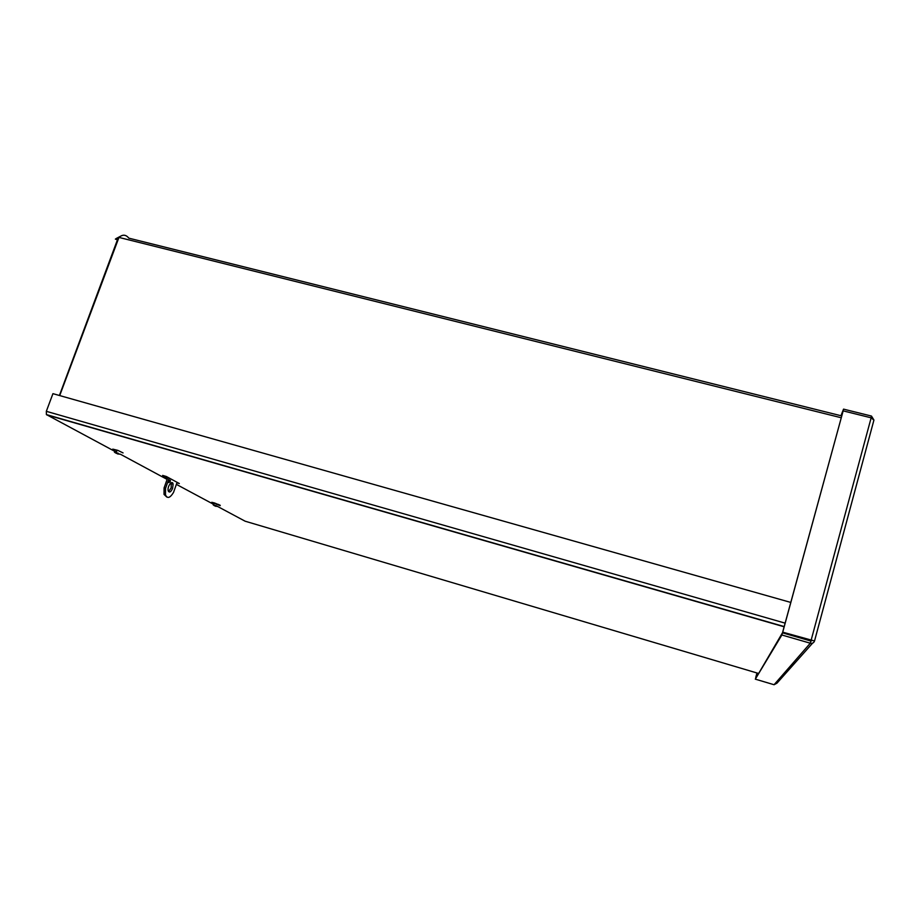 <?xml version="1.0" encoding="UTF-8"?>
<svg xmlns="http://www.w3.org/2000/svg" width="920" height="920" viewBox="0 0 920 920"><rect width="100%" height="100%" fill="white"/><g stroke="black" fill="none" stroke-linecap="round" stroke-linejoin="round"><path stroke-width="1.38" d="M841.708 415.909L128.823 238.153C125.913 234.508 122.624 234.255 118.968 237.417L59.708 395.577M117.173 239.671L115.368 239.131L116.265 238.487L117.955 238.912L117.173 239.671L117.84 239.671M116.012 238.705L117.702 239.119L59.397 395.485M116.265 238.487L120.221 236.405M71.139 421.889L68.873 421.026M213.75 503.32C211.692 502.447 211.922 502.354 214.44 503.022M167.578 478.078L162.633 475.41L166.324 476.491L179.331 483.529L176.916 482.816M245.134 521.203L217.534 506.437M115.391 451.674L46.402 414.575L46.333 411.32L52.934 393.656L790.774 602.428M213.187 504.85L213.693 504.378L176.364 484.368M167.106 479.4L120.29 454.169L117.817 453.847L117.771 453.042M814.533 640.976L782.724 632.167L843.157 410.86L871.148 417.818L873.919 420.106L814.533 640.976M811.934 640.504L782.598 632.396L843.157 410.86M811.026 640.596L871.148 417.818M873.931 420.037L871.47 416.058L843.548 409.135L841.202 415.104M843.548 409.135L841.179 415.782M871.01 417.784L871.47 416.058M755.711 677.557L756.964 672.98L755.78 677.58M812.624 643.115L776.952 683.181L774.077 684.733L755.308 679.144L781.873 634.995L810.301 643.206C812.394 643.632 813.797 642.884 814.522 640.987L873.919 420.106M755.308 679.144L782.46 632.822L781.873 634.995M812.176 640.538L810.888 641.021L782.46 632.822M810.888 641.021L810.301 643.206L774.077 684.733M172.592 488.37C170.809 492.223 169.337 493.016 168.199 490.739C167.037 486.461 172.385 479.343 173.109 484.161L172.592 488.37M168.532 491.556L171.155 487.945L171.281 482.712M170.2 481.838L168.716 482.586C168.958 480.366 169.51 479.63 170.373 480.401L170.2 481.838M169.199 478.043L165.531 488.359L165.473 494.822C167.302 498.916 169.981 498.134 173.5 492.476L177.1 482.31M167.854 477.319L164.082 487.933L164.024 494.385L166.784 497.041M165.531 488.359L164.082 487.933M114.724 452.272L116.61 453.468M117.702 453.019L117.587 453.94L120.152 454.216M116.92 453.318L117.53 453.525M118.266 453.226L116.437 453.399L114.459 452.214M116.817 450.869L116.207 450.949M116.115 450.995L116.805 450.903M112.757 449.121L117.806 450.363L123.061 452.916M112.62 449.5L117.806 450.363M217.591 506.437L213.175 504.827L214.613 505.827M216.361 505.793L215.533 505.494M215.153 505.816L217.005 506.448M213.739 503.401C210.611 502.124 210.852 501.975 214.463 502.952L220.259 505.322M213.693 503.757C210.657 502.527 210.68 502.308 213.785 503.113L220.144 505.655M118.968 237.417L841.213 417.749M245.019 521.168L758.287 673.371M46.333 411.32L785.116 623.139M784.127 626.784L46.747 414.885M117.587 453.399L117.001 453.203M117.817 453.847L118.001 453.146M117.587 453.94L117.817 453.065M215.395 506.207L215.567 505.528M215.786 506.31L215.924 505.655M219.592 505.022L218.419 504.39M784.185 626.566L46.402 414.575M171.672 483.736L173.109 484.161M169.464 480.136L170.373 480.401M165.473 494.822L164.024 494.385M116.966 450.524L116.115 453.238M213.785 503.113L213.98 505.471"/></g></svg>
